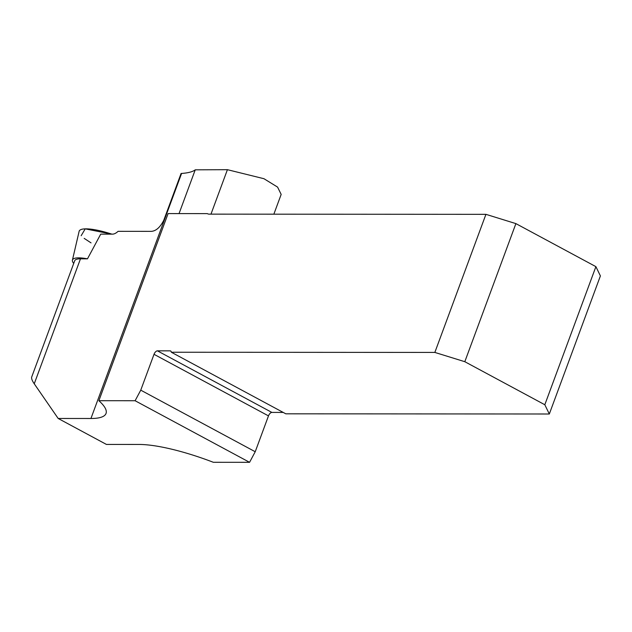 <?xml version="1.0" encoding="UTF-8"?>
<svg xmlns="http://www.w3.org/2000/svg" width="632" height="632" viewBox="0 0 632 632"><rect width="100%" height="100%" fill="white"/><g stroke="black" fill="none" stroke-linecap="round" stroke-linejoin="round"><path stroke-width="0.95" d="M139.198 444.454L106.429 444.43L58.176 418.471L90.937 418.495A83.471 18.984 -159.7 0 0 106.034 413.454A83.471 18.984 -159.7 0 0 98.876 400.712L135.106 400.735L249.569 462.316L213.347 462.292A83.471 18.984 -159.7 0 0 139.198 444.454M80.469 258.836L34.247 383.79C32.082 380.638 31.252 378.339 31.742 376.901L74.702 260.755A31.869 7.252 -159.7 0 1 80.469 258.836L87.469 258.836L100.725 234.132L112.52 234.14A12.142 6.202 -61.7 0 0 118.073 231.336L151.309 231.359C156.017 231.036 160.173 227.338 163.767 220.276L181.076 173.484L181.582 173.452L90.937 418.495M34.247 383.79L58.176 418.471M135.106 400.735L140.754 390.157L154.018 354.307A3.792 1.936 -61.7 0 1 157.415 350.839L170.15 350.847A3.792 1.936 -61.7 0 1 170.664 350.973A3.792 1.936 -61.7 0 1 171.335 352.237L434.848 352.427L485.929 214.335L209.168 214.137A12.142 6.202 118.3 0 1 207.517 213.742A12.142 6.202 118.3 0 1 207.304 213.616L168.096 213.584L98.876 400.712M179.046 213.592L195.241 169.826C192.744 171.77 188.194 172.97 181.582 173.452M273.853 214.185L281.169 194.403L277.574 187.096L263.955 178.714L227.417 169.684L195.241 169.826M549.319 413.999L600.4 275.908L595.897 266.649L544.816 404.741L549.319 413.999L285.806 413.818L171.335 352.237M157.415 350.839L271.886 412.419L283.223 412.427M271.886 412.419A3.792 1.936 -61.7 0 0 268.482 415.888L255.225 451.738L140.754 390.157M249.569 462.316L255.225 451.738M544.816 404.741L464.812 361.702L515.894 223.61L595.897 266.649M464.812 361.702L434.848 352.427M485.929 214.335L515.894 223.61M207.738 213.845L207.304 213.616M81.172 235.704L85.217 228.855L111.848 234.14A37.944 8.627 -159.7 0 0 79.119 231.375L72.419 260.139A34.247 7.789 20.3 0 1 87.477 258.828M73.715 263.418A34.247 7.789 20.3 0 1 72.727 261.932A34.247 7.789 20.3 0 1 72.419 260.139M84.182 238.375L91.032 242.878M227.417 169.684L210.977 214.137M154.018 354.307L268.482 415.888M171.051 351.337L170.15 350.847"/></g></svg>
